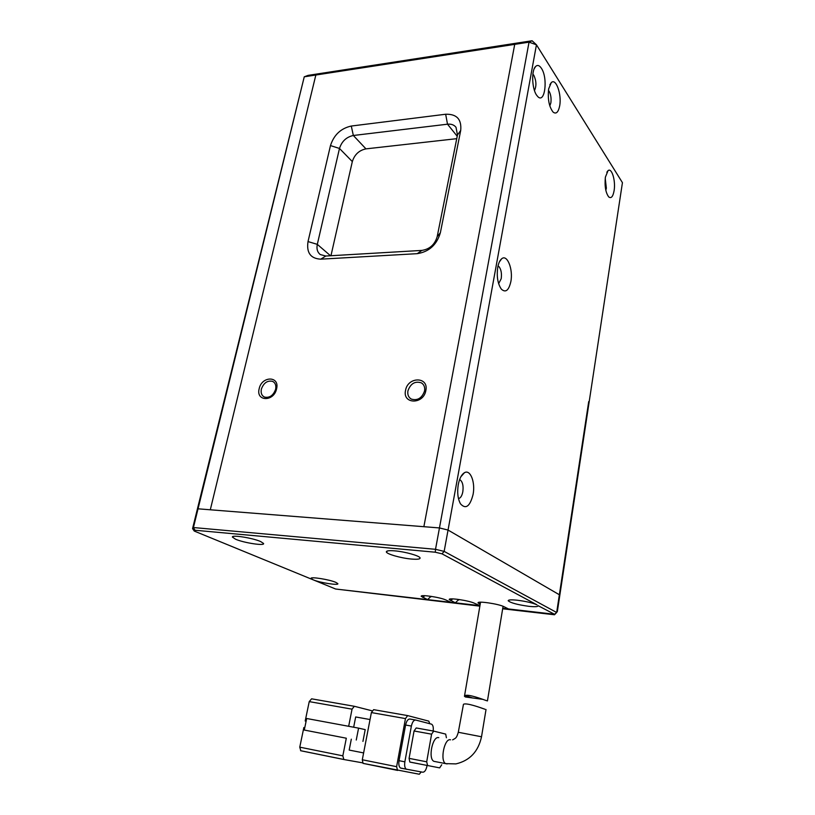 <?xml version="1.0" encoding="UTF-8"?>
<svg xmlns="http://www.w3.org/2000/svg" width="815" height="815" viewBox="0 0 815 815"><rect width="100%" height="100%" fill="white"/><g stroke="black" fill="none" stroke-linecap="round" stroke-linejoin="round"><path stroke-width="1.22" d="M431.003 596.336L427.6 599.626L335.627 589.021L313.194 579.832C319.857 582.715 339.152 585.7 337.828 583.621L335.821 582.358C329.494 579.536 310.281 576.48 311.035 578.405L313.194 579.832L194.265 531.064L194.948 530.239L193.43 527.539L198.035 508.815L439.458 527.937L448.046 530.056L439.458 527.937L435.516 549.31L193.43 527.539L192.564 528.609L197.149 510.007L198.035 508.815L304.26 76.804L197.149 510.007L198.035 508.815L210.301 509.783L315.843 75.021L210.301 509.783L439.458 527.937L529.037 42.156L536.443 44.794L622.436 182.662L557.358 611.444L556.676 612.452L559.365 594.756L448.046 530.056L536.443 44.794L532.093 40.75L529.037 42.156L514.723 44.367L517.831 42.95L532.093 40.75M304.26 76.804L308.09 75.377L319.633 73.594L315.843 75.021L514.723 44.367L423.871 526.704L514.723 44.367L517.831 42.95L319.633 73.594L315.843 75.021L304.26 76.804M605.82 190.272L606.36 188.133L605.229 178.393M605.392 177.14C604.506 186.034 605.606 192.625 608.703 196.904C611.179 198.779 612.982 196.7 614.102 190.69C615.824 180.889 611.749 167.218 608.021 170.681L605.392 177.14M549.809 105.909L550.848 102.945C551.429 98.381 550.838 94.479 549.096 91.229L548.434 90.404M548.658 88.886C547.568 99.023 549.045 106.755 553.079 112.083C556.115 114.406 558.306 112.368 559.65 105.981C561.942 94.54 555.901 77.486 551.235 82.682L548.658 88.886M536.586 95.131L537.818 96.639C544.919 104.126 548.169 78.067 541.405 68.297C539.438 65.343 537.533 64.721 535.669 66.422C531.278 70.233 531.889 88.652 536.586 95.131M534.467 90.557C536.586 85.993 536.362 80.889 533.815 75.255L532.878 74.175M498.637 283.651L501.205 278.73C501.877 273.616 501.174 269.633 499.096 266.76L498.016 265.965M497.751 267.269C496.518 276.479 497.721 283.763 501.347 289.142C505.606 293.013 508.774 290.517 510.842 281.654C513.328 269.429 507.205 253.832 501.663 258.793C499.839 260.311 498.536 263.133 497.751 267.269M458.468 498.586C460.506 498.189 461.962 495.928 462.808 491.812C463.562 486.198 462.757 482.297 460.404 480.096L459.548 479.729M458.274 484.558C457.062 492.454 457.806 498.892 460.506 503.853C465.803 509.62 469.99 506.482 473.087 494.43C475.502 482.215 470.306 468.971 464.387 472.751C461.524 474.554 459.487 478.497 458.274 484.558M557.358 611.444L556.869 611.179L588.715 401.571L559.365 594.756L448.046 530.056L444.155 551.398L435.516 549.31L435.281 552.213L442.015 553.833L537.004 604.852C532.674 602.896 526.093 601.348 517.25 600.217C511.29 599.616 508.275 599.789 508.193 600.757C510.557 602.876 517.454 604.74 528.864 606.329C535.221 606.981 538.277 606.768 538.053 605.667L554.516 614.266L556.676 612.493L444.155 551.398L442.015 553.833M276.57 388.877C279.983 375.837 261.788 375.786 259.18 388.684C255.625 401.622 273.901 401.989 276.57 388.877M275.623 389.264C276.336 385.424 275.327 382.785 272.587 381.359C267.442 380.269 263.703 382.846 261.37 389.101C260.637 393.024 261.697 395.683 264.549 397.099C269.663 398.077 273.351 395.458 275.623 389.264M425.838 390.579C429.006 376.479 407.806 376.418 405.554 390.344C402.203 404.322 423.525 404.749 425.838 390.579M424.554 390.986C425.114 387.329 424.075 384.619 421.416 382.877C415.12 380.86 410.628 383.498 407.938 390.793C407.337 394.582 408.447 397.343 411.28 399.075C417.524 400.878 421.946 398.178 424.554 390.986M320.733 259.17L417.229 253.669C429.067 251.794 436.769 244.826 440.365 232.744L460.699 130.461C461.759 119.316 456.746 113.917 445.662 114.243L351.285 126.04C340.874 128.352 333.936 134.872 330.472 145.579L308.019 241.576C306.369 252.732 310.617 258.6 320.733 259.17L325.817 256.032L421.895 250.409C429.739 249.166 434.843 244.551 437.207 236.574L457.47 135.005L456.003 127.272C454.026 124.848 451.194 123.819 447.506 124.196L353.343 135.484C346.395 137.001 341.78 141.321 339.488 148.462L317.31 244.357C316.393 248.86 317.392 252.253 320.285 254.555L325.817 256.032M330.951 255.737L352.325 161.584C354.556 154.555 359.099 150.317 365.955 148.87L456.736 138.672M395.031 550.879C389.346 550.41 386.453 550.726 386.351 551.847C386.198 553.925 400.797 558.122 411.208 559.029C417.392 559.559 420.336 559.182 420.051 557.868C419.46 555.759 405.126 551.735 395.031 550.879M235.494 539.194C243.817 542.871 265.018 546.121 263.561 543.473L260.678 541.567C252.823 537.982 231.735 534.63 232.377 537.044L235.494 539.194M478.884 602.346L478.069 602.917C476.877 600.686 498.902 603.895 504.067 606.737L508.489 608.958L554.516 614.266M479.862 606.146L336.626 589.133L479.943 605.667L474.687 603.375C469.369 600.573 448.158 597.436 449.259 599.575L455.361 602.825L450.868 602.305L446.111 600.095C440.671 597.354 420.224 594.267 421.223 596.325L427.6 599.626M194.948 530.239L435.281 552.213M478.069 602.917L480.178 604.312M192.564 528.609L194.265 531.064M430.911 596.845L429.261 596.091M455.361 602.825L458.825 599.473M458.733 600.013L457.123 599.249M438.786 737.677C432.653 735.487 427.794 758.694 433.896 761.332L435.353 761.618M480.341 707.664L484.976 709.244C481.105 707.878 466.048 702.377 463.45 704.333L458.305 732.227M363.612 752.928L349.187 750.075L351.316 739.174M353.669 727.225L355.676 716.956L370.041 719.543M346.314 738.217L304.28 730.046L346.314 738.217L342.83 755.841L299.767 747.161L303.852 727.52L304.759 727.693M299.767 747.161L300.827 750.768L343.859 759.519L342.83 755.841M343.859 759.519L362.543 762.83M372.017 710.792L354.342 706.289L352.039 709.162L348.667 726.297M362.93 741.406L365.212 729.629L358.58 728.131L306.674 718.504L304.28 730.046M306.114 721.183L305.197 721.01L309.231 701.613L352.039 709.162M362.298 759.763L371.385 712.575L405.463 718.586L396.61 766.681L362.298 759.763L363.062 763.38L419.307 774.24L421.212 771.937M407.531 715.58L373.647 709.661L371.385 712.575M356.257 740.02L358.58 728.131M354.209 706.269L311.605 698.822L309.231 701.613M305.197 721.01L306.114 721.214M429.77 723.669L428.782 721.132L407.653 715.601L405.463 718.586M397.577 770.44L396.61 766.681M415.497 720.012L409.955 719.034C407.999 718.952 406.542 720.949 405.595 725.024L399.034 760.68C398.484 764.419 398.973 766.864 400.491 768.015L404.138 768.749M405.595 725.024L411.381 726.063C412.329 721.978 413.776 719.971 415.721 720.053L431.624 724.189C433.06 725.197 433.57 727.469 433.162 731.014M400.96 768.178L422.791 772.223C424.676 772.131 426.072 770.073 426.968 766.029L427.07 765.438M406.767 769.35L406.308 769.187C404.79 768.036 404.311 765.591 404.861 761.831L399.034 760.68M411.381 726.063L404.861 761.831M433.621 731.096L416.21 727.958L414.061 730.984L409.089 758.357L409.813 762.025L415.273 763.105M446.406 737.758L445.693 734.101L433.712 731.116L431.593 734.162L426.693 761.811L409.089 758.357M410.027 762.107L439.662 767.883L441.72 764.765M427.61 765.58L426.693 761.811M482.714 699.341L465.518 697.008L464.448 696.305L465.171 695.572C468.289 693.891 482.653 699.29 486.402 700.625L487.452 700.869M556.625 612.534L554.485 614.765L502.672 608.785M554.485 614.765L502.753 608.296M437.207 236.574L440.365 232.744M417.229 253.669L421.895 250.409M308.019 241.576L317.31 244.357L330.523 255.757M330.472 145.579L339.488 148.462L352.325 161.584M351.285 126.04L353.343 135.484L365.955 148.87M445.662 114.243L447.506 124.196L457.215 136.258M460.699 130.461L457.47 135.005M452.692 598.893L450.634 600.614M479.332 603.905L480.402 603.008M422.72 597.426L424.778 595.694M447.17 763.91L445.713 763.635C439.693 761.006 444.491 737.646 450.552 739.826M481.522 736.77L458.305 732.278C456.431 738.258 456.064 737.911 452.61 739.877M414.061 730.984L431.593 734.162M606.839 172.23L608.021 170.681M549.86 84.75L551.235 82.682M534.253 68.654L535.669 66.422M499.401 261.87L501.663 258.793M460.842 476.785L464.387 472.751M273.932 382.215L272.587 381.359M422.771 383.947L421.416 382.877M509.192 600.054L508.193 600.757M387.777 550.889L386.351 551.847M311.717 577.947L311.035 578.405M233.406 536.402L232.377 537.044M450.033 599.035L449.259 599.575M421.966 595.816L421.223 596.325M486.025 709.508L481.533 736.709C478.313 751.593 469.766 760.65 455.901 763.9L445.713 763.635L433.896 761.332M300.572 750.686L343.604 759.427M397.333 770.348L363.062 763.38M406.308 769.187L400.491 768.015M427.396 765.499L409.813 762.025M464.509 695.99L480.544 602.193M487.441 700.92L503.079 606.299M472.16 697.813L465.171 695.572"/></g></svg>
